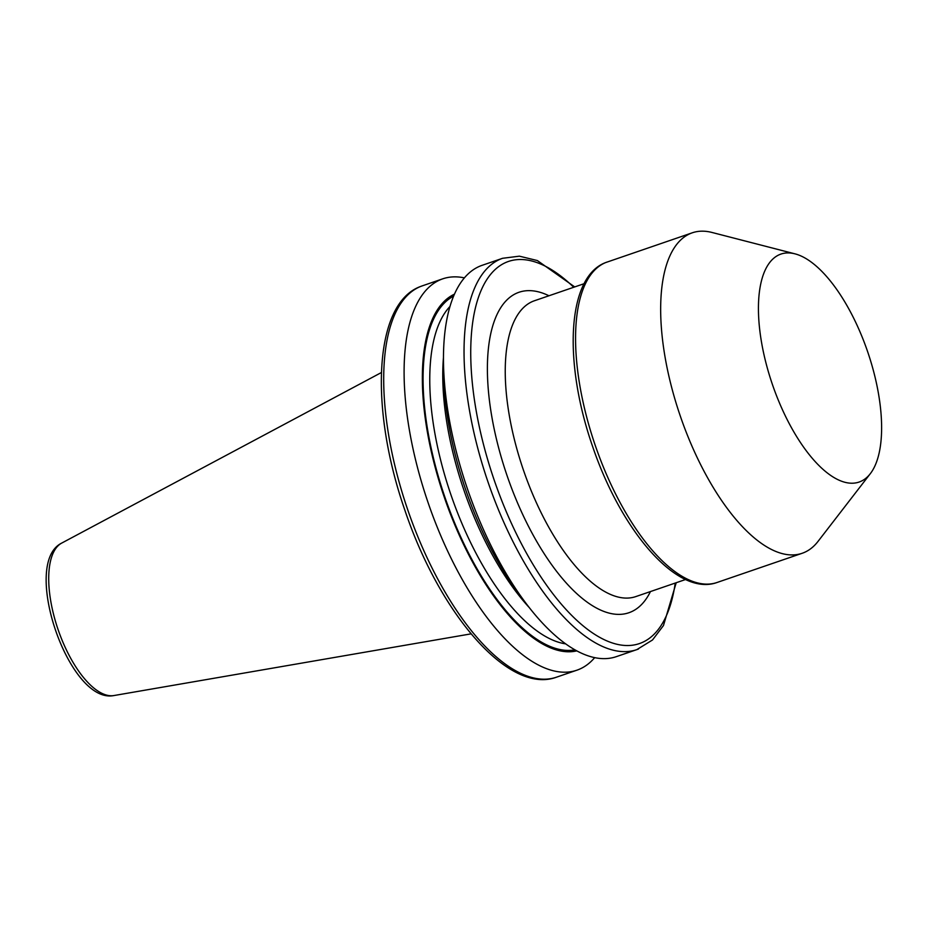 <?xml version="1.0" encoding="UTF-8"?>
<svg xmlns="http://www.w3.org/2000/svg" width="928" height="928" viewBox="0 0 928 928"><rect width="100%" height="100%" fill="white"/><g stroke="black" fill="none" stroke-linecap="round" stroke-linejoin="round"><path stroke-width="1.39" d="M779.996 254.423A120.489 50.356 -108.9 0 1 794.96 253.843A120.489 50.356 -108.9 0 1 867.645 351.724A120.489 50.356 -108.9 0 1 870.371 473.605A120.489 50.356 -108.9 0 1 860.036 481.702A120.489 50.356 -108.9 0 1 773.152 386.593A120.489 50.356 -108.9 0 1 779.996 254.423M870.371 473.605L818.02 541.407A169.395 70.783 -108.9 0 1 803.497 552.786A169.395 70.783 -108.9 0 1 802.221 553.262A169.395 70.783 -108.9 0 1 680.816 417.554A169.395 70.783 -108.9 0 1 690.977 233.288A169.395 70.783 -108.9 0 1 692.253 232.812A169.395 70.783 -108.9 0 1 712.008 232.464L794.96 253.843M480.553 265.895A206.851 86.443 -108.9 0 1 482.108 265.327L502.616 258.286A206.851 86.443 -108.9 0 0 501.062 258.854A206.851 86.443 -108.9 0 0 488.65 483.871A206.851 86.443 -108.9 0 0 636.898 649.6L616.389 656.63A206.851 86.443 -108.9 0 1 524.703 601.588A206.851 86.443 -108.9 0 1 443.538 365.064A206.851 86.443 -108.9 0 1 480.553 265.895M594.697 657.627A206.851 86.443 -108.9 0 1 578.515 669.587A206.851 86.443 -108.9 0 1 576.961 670.167A206.851 86.443 -108.9 0 1 428.713 504.449A206.851 86.443 -108.9 0 1 441.113 279.432A206.851 86.443 -108.9 0 1 442.679 278.852A206.851 86.443 -108.9 0 1 464.371 277.866M576.822 650.864A188.72 78.857 -108.9 0 1 444.222 497.025A188.72 78.857 -108.9 0 1 454.43 294.176M524.703 601.588L517.859 592.354A188.72 78.857 -108.9 0 1 443.804 376.559L443.538 365.064M607.156 262.021A169.395 70.783 71.1 0 0 605.88 262.485A169.395 70.783 71.1 0 0 595.718 446.751A169.395 70.783 71.1 0 0 717.124 582.459C677.312 597.098 621.076 530.77 592.47 446.078C563.493 362.778 566.614 277.02 605.706 262.554L692.253 232.812M650.458 591.565A169.395 70.783 -108.9 0 1 630.216 612.248A169.395 70.783 -108.9 0 1 508.08 478.546A169.395 70.783 -108.9 0 1 517.696 292.749A169.395 70.783 -108.9 0 1 548.958 295.765M584.13 283.69L534.4 300.765A156.368 65.343 71.1 0 0 533.229 301.194A156.368 65.343 71.1 0 0 523.844 471.285A156.368 65.343 71.1 0 0 635.912 596.553L685.641 579.49M675.236 583.062A201.968 84.402 -108.9 0 1 641.039 642.976A201.968 84.402 -108.9 0 1 495.401 483.558A201.968 84.402 -108.9 0 1 506.885 262.032A201.968 84.402 -108.9 0 1 573.736 287.262M529.25 607.562A182.422 76.224 -108.9 0 1 443.456 357.558M565.697 643.87A182.422 76.224 -108.9 0 1 450.915 494.728A182.422 76.224 -108.9 0 1 449.941 306.518M574.942 649.82A187.305 78.265 -108.9 0 1 444.779 496.828A187.305 78.265 -108.9 0 1 453.583 296.148M420.72 286.427A206.851 86.443 -108.9 0 1 422.275 285.859L420.546 286.497C373.59 303.56 369.379 408.529 404.944 510.423C439.849 614.092 508.962 694.991 556.556 677.162A206.851 86.443 -108.9 0 1 408.308 511.444A206.851 86.443 -108.9 0 1 420.72 286.427M61.7 543.089C20.544 563.238 69.148 704.897 114.005 695.536A80.771 33.744 -108.9 0 1 58.07 629.532A80.771 33.744 -108.9 0 1 61.7 543.089L381.396 372.534M638.464 649.02A206.851 86.443 -108.9 0 1 636.898 649.6L652.512 639.972L663.474 625.518L676.21 582.726M574.71 286.926L537.37 260.559L519.39 256.174L502.616 258.286M442.679 278.852L422.275 285.859M114.005 695.536L471.064 633.859M576.961 670.167L556.556 677.162M802.221 553.262L717.124 582.459"/></g></svg>
